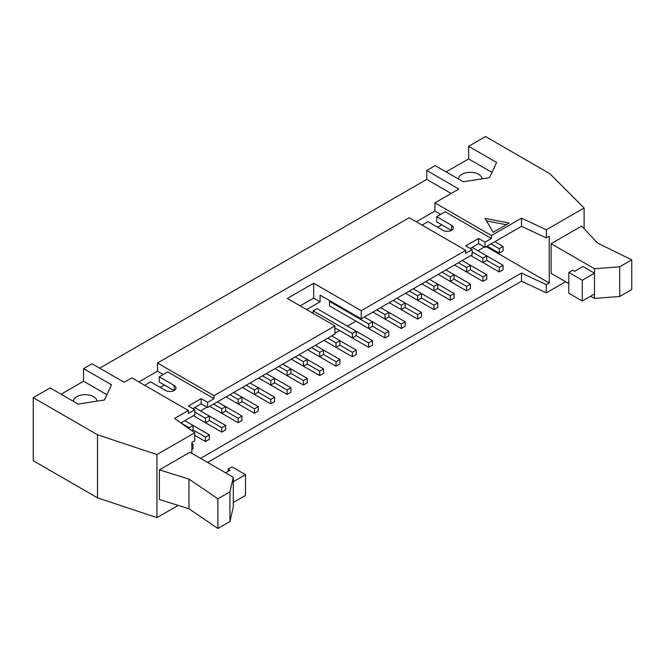 <?xml version="1.0" encoding="UTF-8"?>
<svg xmlns="http://www.w3.org/2000/svg" width="665" height="665" viewBox="0 0 665 665"><rect width="100%" height="100%" fill="white"/><g stroke="black" fill="none" stroke-linecap="round" stroke-linejoin="round"><path stroke-width="1" d="M205.485 422.707L205.485 418.252L209.342 416.032L209.342 420.48L205.485 422.707L193.407 415.733L221.811 432.125L221.811 427.678L225.659 425.45L225.659 429.898L221.811 432.125M205.485 437.096L209.342 434.868L209.342 439.324L205.485 441.552L205.485 437.096L193.025 429.898L191.736 430.646M225.659 425.45L194.695 407.57M209.342 434.868L193.025 425.45L193.025 429.898M194.762 412.059L205.485 418.252M205.485 441.552L194.737 435.342M221.811 413.281L221.811 408.834L225.659 406.606L225.659 411.061L221.811 413.281L209.733 406.315L238.128 422.707L238.128 418.252L241.977 416.032L241.977 420.48L238.128 422.707M241.977 416.032L217.438 401.86M209.342 420.48L221.811 427.678M213.581 404.087L221.811 408.834M238.128 403.863L238.128 399.416L241.977 397.188L241.977 401.635L238.128 403.863L226.05 396.889L254.446 413.281L254.446 408.834L258.294 406.606L258.294 411.061L254.446 413.281M258.294 406.606L233.756 392.441M225.659 411.061L238.128 418.252M229.899 394.661L238.128 399.416M254.446 394.445L254.446 389.989L258.294 387.77L258.294 392.217L254.446 394.445L242.368 387.471L270.763 403.863L270.763 399.416L274.612 397.188L274.612 401.635L270.763 403.863M274.612 397.188L250.073 383.015M241.977 401.635L254.446 408.834M246.216 385.243L254.446 389.989M270.763 385.018L270.763 380.571L274.612 378.343L274.612 382.799L270.763 385.018L258.685 378.044L287.081 394.445L287.081 389.989L290.938 387.77L290.938 392.217L287.081 394.445M290.938 387.77L266.391 373.597M258.294 392.217L270.763 399.416M262.534 375.825L270.763 380.571M287.081 375.6L287.081 371.145L290.938 368.925L290.938 373.373L287.081 375.6L275.002 368.626L303.398 385.018L303.398 380.571L307.255 378.343L307.255 382.799L303.398 385.018M307.255 378.343L282.708 364.179M274.612 382.799L287.081 389.989M278.859 366.398L287.081 371.145M303.398 366.182L303.398 361.727L307.255 359.499L307.255 363.954L303.398 366.182L291.32 359.208L319.715 375.6L319.715 371.153L323.572 368.925L323.572 373.373L319.715 375.6M323.572 368.925L299.026 354.753M290.938 373.373L303.398 380.571M295.177 356.98L303.398 361.727M319.715 356.756L319.715 352.309L323.572 350.081L323.572 354.528L319.715 356.756L307.637 349.782L336.033 366.182L336.033 361.727L339.89 359.499L339.89 363.954L336.033 366.182M339.89 359.499L315.343 345.334M307.255 363.954L319.715 371.153M311.494 347.562L319.715 352.309M336.033 347.338L336.033 342.882L339.89 340.663L339.89 345.11L336.033 347.338L323.955 340.364L352.35 356.756L352.35 352.309L356.207 350.081L356.207 354.536L352.35 356.756M356.207 350.081L331.669 335.908M323.572 354.528L336.033 361.727M327.812 338.136L336.033 342.882M352.35 337.911L352.35 333.464L356.207 331.237L356.207 335.692L352.35 337.911L334.877 327.828L368.668 347.338L368.668 342.882L372.525 340.663L372.525 345.11L368.668 347.338M372.525 340.663L317.014 308.61L313.165 310.838L313.165 313.365M339.89 345.11L352.35 352.309M313.165 310.838L352.35 333.464M388.842 331.237L388.842 335.692L384.985 337.911L384.985 333.464L388.842 331.237L372.525 321.818L372.525 326.266L368.668 328.493L329.483 305.867L329.483 301.42L368.668 324.046L372.525 321.818L364.304 317.072M356.207 335.692L368.668 342.882M368.668 328.493L368.668 324.046M330.256 300.971L329.483 301.42M384.985 319.075L384.985 314.62L388.842 312.4L388.842 316.848L384.985 319.075L372.907 312.101L401.303 328.493L401.303 324.046L405.16 321.818L405.16 326.266L401.303 328.493M405.16 321.818L380.621 307.646M372.525 326.266L384.985 333.464M376.764 309.873L384.985 314.62M384.985 337.911L345.8 315.293M401.303 309.649L401.303 305.202L405.16 302.974L405.16 307.43L401.303 309.649L389.225 302.675L417.62 319.075L417.62 314.62L421.477 312.4L421.477 316.848L417.62 319.075M421.477 312.4L396.939 298.228M388.842 316.848L401.303 324.046M393.082 300.455L401.303 305.202M417.62 300.231L417.62 295.784L421.477 293.556L421.477 298.003L417.62 300.231L405.542 293.257L433.946 309.649L433.946 305.202L437.794 302.974L437.794 307.43L433.946 309.649M437.794 302.974L413.256 288.81M405.16 307.43L417.62 314.62M409.399 291.029L417.62 295.784M433.946 290.813L433.946 286.357L437.794 284.13L437.794 288.585L433.946 290.813L421.868 283.839L450.263 300.231L450.263 295.784L454.112 293.556L454.112 298.003L450.263 300.231M454.112 293.556L429.573 279.383M421.477 298.003L433.946 305.202M425.716 281.611L433.946 286.357M450.263 281.386L450.263 276.939L454.112 274.712L454.112 279.167L450.263 281.386L438.185 274.412L466.581 290.813L466.581 286.357L470.429 284.13L470.429 288.585L466.581 290.813M470.429 284.13L445.891 269.965M437.794 288.585L450.263 295.784M442.034 272.193L450.263 276.939M466.581 271.968L466.581 267.513L470.429 265.293L470.429 269.741L466.581 271.968L454.503 264.994L482.898 281.386L482.898 276.939L486.747 274.712L486.747 279.167L482.898 281.386M486.747 274.712L462.208 260.547M454.112 279.167L466.581 286.357M458.351 262.766L466.581 267.513M482.898 262.55L482.898 258.095L486.747 255.867L486.747 260.323L482.898 262.55L470.82 255.576L499.215 271.968L499.215 267.513L503.073 265.293L503.073 269.741L499.215 271.968M503.073 265.293L472.1 247.413M470.429 269.741L482.898 276.939M472.167 251.902L482.898 258.095M191.836 444.976L193.025 444.295L191.836 443.605M193.025 444.295L193.025 448.742L191.836 449.432M189.168 428.817L189.168 427.678L193.025 425.45L184.804 420.704M180.947 422.932L189.168 427.678M486.747 260.323L499.215 267.513M499.215 248.677L503.073 246.449L503.073 250.896L499.215 253.124L499.215 248.677L490.994 243.93M503.073 246.449L494.843 241.703M499.215 253.124L487.137 246.15M144.646 385.284L150.589 381.851L165.527 390.471A6.135 3.541 0 0 0 172.21 391.244A6.135 3.541 0 0 0 176.001 387.969A6.135 3.541 0 0 0 174.205 385.467L159.268 376.839L159.268 382.034L174.039 390.563M493.114 232.318L485.084 218.411L509.174 223.041L493.114 232.318M506.281 224.712L486.522 220.913M582.922 266.515L594.485 273.19L582.282 280.239L568.791 272.451L572.648 270.223L574.577 271.337L582.922 266.515M631.75 259.84L597.702 243.149L581.642 226.083L551.127 243.706L594.485 268.743L619.705 266.79L631.75 259.84L631.75 289.508L619.705 296.465L619.705 266.79M590.636 296.191L594.485 298.41L619.705 296.465M551.127 243.706L551.127 273.373L568.791 283.581M594.485 298.41L594.485 268.743M568.791 272.451L568.791 293.223L582.282 301.012L594.485 293.963M582.282 301.012L582.282 280.239M217.887 528.451L217.887 498.783L188.976 479.124L188.976 508.792L217.887 528.451L229.932 521.501L229.932 491.826L233.307 477.271L189.941 452.233L159.425 469.847L188.976 479.124M188.976 508.792L159.425 499.523L159.425 469.847M217.887 498.783L229.932 491.826M225.601 472.815L230.098 470.221L228.17 469.108L232.019 466.88L245.51 474.669L233.307 481.718L233.307 506.938L229.932 521.501M233.307 481.718L233.307 477.271M228.17 469.108L228.17 471.335M233.307 502.491L245.51 495.442L245.51 474.669M191.836 453.322L191.836 442.607L194.737 440.937L194.737 432.774L156.957 454.577L97.497 434.76L33.25 397.67L50.149 387.911L78.129 404.071L104.472 399.989L111.529 384.777L83.557 368.626L92.036 363.73L124.156 382.275L131.803 377.861L188.336 410.505L174.579 418.443L194.737 432.774M492 172.401L468.634 158.91L468.634 146.3L485.533 136.549L549.772 173.64L584.103 207.97L546.331 229.782L521.51 218.145L491.443 235.51L491.443 238.477L485.018 242.185L485.018 247.372L521.51 226.308L546.331 237.937L546.331 229.782M584.103 228.702L584.103 207.97M482.067 178.827A11.812 6.816 0 0 0 470.113 172.326A11.812 6.816 0 0 0 458.459 179.001M446.149 171.894L468.634 158.91M468.634 146.3L496.614 162.46L489.556 177.671L463.206 181.744L435.226 165.593L426.747 170.489L458.867 189.035L434.902 202.867L491.443 235.51M73.374 401.328A11.812 6.816 180 0 1 85.037 394.653A11.812 6.816 180 0 1 96.982 401.153M61.072 394.22L83.557 381.236L106.915 394.727M83.557 381.236L83.557 368.626M33.25 397.67L33.25 460.729L97.497 497.819L97.497 434.76M99.742 368.177L426.747 179.384L426.747 170.489M207.613 462.433L521.51 281.204L546.331 292.833L565.582 281.719M97.497 497.819L156.957 517.636L178.154 505.4M156.957 517.636L156.957 454.577M521.51 281.204L521.51 273.041L200.539 458.351M546.331 292.833L546.331 284.678L521.51 273.041M486.265 246.657L549.232 282.999L546.331 284.678M200.481 410.912L206.965 407.163M334.877 333.315L339.632 330.572M347.338 326.124L355.95 321.153M477.886 250.755L484.378 247.006M546.331 237.937L549.232 236.266L549.232 282.999M521.51 226.308L521.51 218.145M491.443 238.477L445.184 211.769L436.672 216.682L436.672 221.877L451.444 230.406M434.902 202.867L434.902 211.029L440.687 214.363M434.902 211.029L416.273 221.786M437.637 227.255L441.809 224.845M422.059 225.119L428.002 221.686L442.94 230.314A6.135 3.541 0 0 0 449.623 231.079A6.135 3.541 0 0 0 453.405 227.812A6.135 3.541 0 0 0 451.61 225.31L436.672 216.682M300.189 305.867L313.681 298.078L313.681 283.24L361.22 310.688L361.22 318.851L472.167 254.795L472.167 249.599L465.741 253.307L465.741 250.339L361.22 310.688M159.268 376.839L167.78 371.926L214.03 398.634L207.613 402.342L207.613 407.537L334.877 334.054L334.877 325.9L287.338 298.452L313.681 283.24M465.741 250.339L409.208 217.704L157.497 363.024L157.497 371.186L163.282 374.528M157.497 363.024L214.03 395.667L214.03 398.634M334.877 325.9L214.03 395.667M485.018 242.185L478.592 238.477L465.741 245.892L472.167 249.599M478.592 238.477L478.592 243.664L485.018 247.372M470.238 248.486L478.592 243.664M451.161 193.482L426.747 179.384M180.913 422.948L194.762 414.952L194.762 409.756L188.336 413.472L188.336 410.505M207.613 402.342L201.187 398.634L188.336 406.049L194.762 409.756M201.187 398.634L201.187 403.83L207.613 407.537M192.833 408.651L201.187 403.83M157.497 371.186L138.869 381.943M160.232 387.412L164.405 385.002M306.607 309.574L320.098 301.785L320.098 295.11L361.22 318.851M320.098 301.785L313.681 298.078M174.205 390.471L174.205 385.467M451.61 230.314L451.61 225.31"/></g></svg>
